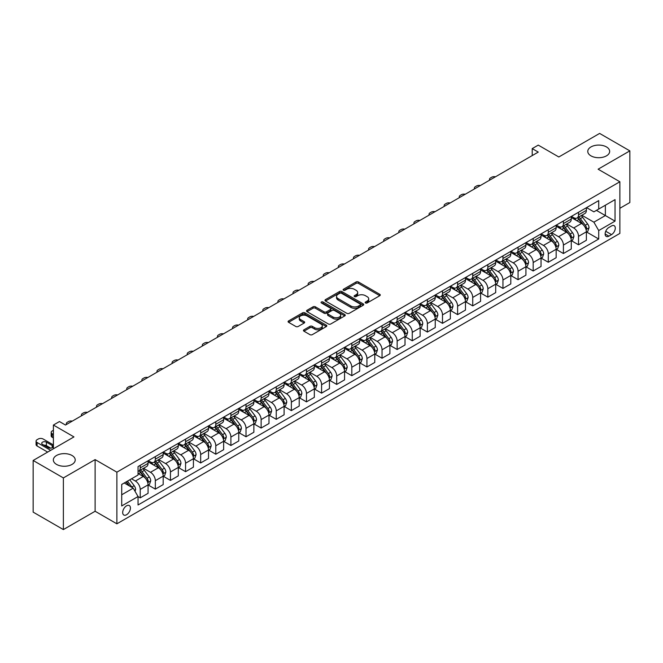 <?xml version="1.0" encoding="UTF-8"?>
<svg xmlns="http://www.w3.org/2000/svg" width="663" height="663" viewBox="0 0 663 663"><rect width="100%" height="100%" fill="white"/><g stroke="black" fill="none" stroke-linecap="round" stroke-linejoin="round"><path stroke-width="0.99" d="M365.512 302.966A1.177 0.68 0 0 0 367.169 302.966L379.783 295.69A1.682 0.97 0 0 0 380.272 295.002A1.682 0.97 0 0 0 379.783 294.314L358.418 281.982A1.682 0.97 0 0 0 356.048 281.982L343.434 289.267A1.177 0.68 0 0 0 343.094 289.748A1.177 0.68 0 0 0 343.434 290.22A1.177 0.68 0 0 0 345.1 290.22L346.732 289.283A5.37 3.1 0 0 1 354.324 289.283L356.106 290.311A5.37 3.1 0 0 1 357.68 292.499A5.37 3.1 0 0 1 356.106 294.695L354.473 295.64A1.177 0.68 0 0 0 354.125 296.112A1.177 0.68 0 0 0 354.473 296.593A1.177 0.68 0 0 0 356.13 296.593L357.763 295.657A5.37 3.1 0 0 1 365.363 295.657L367.145 296.684A5.37 3.1 0 0 1 368.719 298.872A5.37 3.1 0 0 1 367.145 301.068L365.512 302.013A1.177 0.68 0 0 0 365.164 302.485A1.177 0.68 0 0 0 365.512 302.966L365.512 302.013M72.027 455.481A10.948 6.315 0 0 0 60.101 454.105A10.948 6.315 0 0 0 53.338 459.948A10.948 6.315 0 0 0 56.546 464.415A10.948 6.315 0 0 0 68.471 465.782A10.948 6.315 0 0 0 75.226 459.948A10.948 6.315 0 0 0 72.027 455.481M606.454 146.929A10.948 6.315 0 0 0 594.529 145.562A10.948 6.315 0 0 0 587.774 151.396A10.948 6.315 0 0 0 590.973 155.863A10.948 6.315 0 0 0 602.899 157.23A10.948 6.315 0 0 0 609.662 151.396A10.948 6.315 0 0 0 606.454 146.929M126.558 514.745A5.47 3.158 120 0 0 130.13 509.922A5.47 3.158 120 0 0 129.293 505.537A5.47 3.158 120 0 0 126.558 505.811A5.47 3.158 120 0 0 122.978 510.634A5.47 3.158 120 0 0 123.815 515.018A5.47 3.158 120 0 0 126.558 514.745M303.944 329.809A1.682 0.97 0 0 0 303.455 330.497A1.682 0.97 0 0 0 303.944 331.185L309.936 334.641A1.682 0.97 0 0 0 312.314 334.641L326.312 326.561A1.682 0.97 0 0 0 326.809 325.873A1.682 0.97 0 0 0 326.312 325.185L304.955 312.853A1.682 0.97 0 0 0 302.577 312.853L288.571 320.942A1.682 0.97 0 0 0 288.082 321.621A1.682 0.97 0 0 0 288.571 322.309L295.814 326.486A1.682 0.97 0 0 0 298.184 326.486L304.184 323.03A1.682 0.97 0 0 0 304.673 322.342A1.682 0.97 0 0 0 304.184 321.654L300.588 319.583A4.492 2.594 0 0 1 299.278 317.751A4.492 2.594 0 0 1 302.046 315.356A4.492 2.594 0 0 1 306.944 315.919L321.008 324.041A4.492 2.594 0 0 1 322.317 325.873A4.492 2.594 0 0 1 319.549 328.268A4.492 2.594 0 0 1 314.652 327.704L312.314 326.353A1.682 0.97 0 0 0 309.936 326.353L303.944 329.809L303.944 331.185M619.872 208.29L629.85 202.53L629.85 150.874L599.625 133.42L558.818 156.982L538.257 145.114L532.215 148.603L538.257 152.092L65.496 425.041L59.446 421.552L53.405 425.041L53.405 448.776M63.375 477.924L63.375 529.58L95.116 511.256L95.116 459.6L63.375 477.924L33.15 460.47L73.958 436.909L53.405 425.041M95.116 459.6L116.879 472.164L619.872 181.761L619.872 233.417L116.879 523.82L116.879 472.164M629.85 150.874L598.109 169.198L619.872 181.761M346.848 313.334A1.682 0.97 0 0 0 349.219 313.334L363.225 305.245A1.682 0.97 0 0 0 363.714 304.566A1.682 0.97 0 0 0 363.225 303.878L341.859 291.546A1.682 0.97 0 0 0 339.489 291.546L325.483 299.626A1.682 0.97 0 0 0 324.994 300.314A1.682 0.97 0 0 0 325.483 301.002L346.848 313.334M321.862 303.223A1.177 0.68 0 0 1 323.055 303.389L344.752 315.911L330.762 323.983A1.682 0.97 0 0 1 328.392 323.983L307.027 311.651L307.027 310.284A1.682 0.97 0 0 0 306.538 310.972A1.682 0.97 0 0 0 307.027 311.651M307.027 310.284L313.019 306.82A1.682 0.97 0 0 1 315.397 306.82L324.058 311.825A1.682 0.97 0 0 0 326.436 311.825L330.406 309.53A1.682 0.97 0 0 0 330.903 308.842A1.682 0.97 0 0 0 330.406 308.162L321.389 302.95A1.177 0.68 0 0 1 321.049 302.469A1.177 0.68 0 0 1 321.77 301.847A1.177 0.68 0 0 1 323.055 301.988L344.768 314.535A1.682 0.97 0 0 1 345.266 315.215A1.682 0.97 0 0 1 344.768 315.903L344.768 314.535M63.375 529.58L33.15 512.126L33.15 460.47M611.535 225.95L608.874 227.484A5.304 3.058 120 0 0 605.41 232.158A5.304 3.058 120 0 0 606.222 236.409A5.304 3.058 120 0 0 608.874 236.144L611.535 234.611A5.304 3.058 120 0 0 614.999 229.937A5.304 3.058 120 0 0 614.178 225.685A5.304 3.058 120 0 0 611.535 225.95M586.564 207.627L593.882 211.853L598.714 209.06L598.714 200.607L138.045 466.578L138.045 475.023L121.719 484.446L121.719 505.952L138.045 496.529L138.045 504.974L598.714 239.003L598.714 230.558L593.882 222.18L581.857 215.243M598.714 209.06L615.04 199.629L615.04 221.135L598.714 230.558M95.116 511.256L116.879 523.82M532.215 148.603L532.215 155.581M596.418 210.386L605.369 215.55L605.369 205.215L615.04 199.629M593.882 222.18L605.369 215.55L615.04 221.135M121.719 494.78L133.205 488.15L124.254 482.979M138.045 496.595L140.216 497.855L140.216 489.402A6.837 3.945 -120 0 0 135.385 481.031L131.514 478.794M140.216 497.855L148.073 493.313L148.073 484.868A6.837 3.945 -120 0 0 143.241 476.49L138.045 473.49M148.255 485.043L155.333 489.128L155.333 480.683A6.837 3.945 -120 0 0 150.493 472.305L143.548 468.293M155.333 489.128L163.189 484.587L163.189 476.142A6.837 3.945 -120 0 0 158.358 467.763L148.073 461.829M163.371 476.316L170.449 480.402L170.449 471.957A6.837 3.945 -120 0 0 165.609 463.578L158.664 459.567M170.449 480.402L178.306 475.86L178.306 467.415A6.837 3.945 -120 0 0 173.466 459.036L163.189 453.102M178.488 467.589L185.557 471.675L185.557 463.23A6.837 3.945 -120 0 0 180.726 454.851L173.781 450.84M185.557 471.675L193.422 467.133L193.422 458.688A6.837 3.945 -120 0 0 188.582 450.31L178.306 444.376M193.596 458.862L200.674 462.948L200.674 454.503A6.837 3.945 -120 0 0 195.834 446.124L188.889 442.113M200.674 462.948L208.53 458.415L208.53 449.962A6.837 3.945 -120 0 0 203.698 441.591L193.422 435.657M208.712 450.136L215.79 454.221L215.79 445.776A6.837 3.945 -120 0 0 210.95 437.398L204.005 433.387M215.79 454.221L223.646 449.688L223.646 441.235A6.837 3.945 -120 0 0 218.807 432.864L208.53 426.931M223.829 441.409L230.898 445.495L230.898 437.05A6.837 3.945 -120 0 0 226.066 428.671L219.121 424.66M230.898 445.495L238.763 440.961L238.763 432.508A6.837 3.945 -120 0 0 233.923 424.138L223.646 418.204M238.945 432.69L246.014 436.768L246.014 428.323A6.837 3.945 -120 0 0 241.183 419.944L234.238 415.941M246.014 436.768L253.871 432.235L253.871 423.79A6.837 3.945 -120 0 0 249.039 415.411L238.763 409.477M254.053 423.964L261.131 428.041L261.131 419.596A6.837 3.945 -120 0 0 256.291 411.217L249.346 407.215M261.131 428.041L268.987 423.508L268.987 415.063A6.837 3.945 -120 0 0 264.156 406.684L253.871 400.75M269.17 415.237L276.247 419.323L276.247 410.869A6.837 3.945 -120 0 0 271.407 402.491L264.462 398.488M276.247 419.323L284.104 414.781L284.104 406.336A6.837 3.945 -120 0 0 279.264 397.957L268.987 392.024M284.286 406.51L291.355 410.596L291.355 402.143A6.837 3.945 -120 0 0 286.524 393.772L279.579 389.761M291.355 410.596L299.22 406.054L299.22 397.609A6.837 3.945 -120 0 0 294.38 389.231L284.104 383.297M299.394 397.783L306.472 401.869L306.472 393.416A6.837 3.945 -120 0 0 301.632 385.046L294.687 381.034M306.472 401.869L314.328 397.328L314.328 388.883A6.837 3.945 -120 0 0 309.497 380.504L299.22 374.57M314.511 389.057L321.588 393.142L321.588 384.697A6.837 3.945 -120 0 0 316.748 376.319L309.803 372.308M321.588 393.142L329.445 388.601L329.445 380.156A6.837 3.945 -120 0 0 324.605 371.777L314.328 365.843M329.627 380.33L336.696 384.416L336.696 375.971A6.837 3.945 -120 0 0 331.865 367.592L324.92 363.581M336.696 384.416L344.561 379.874L344.561 371.429A6.837 3.945 -120 0 0 339.721 363.051L329.445 357.117M344.743 371.603L351.813 375.689L351.813 367.244A6.837 3.945 -120 0 0 346.973 358.865L340.036 354.854M351.813 375.689L359.669 371.147L359.669 362.702A6.837 3.945 -120 0 0 354.838 354.324L344.561 348.39M359.852 362.876L366.929 366.962L366.929 358.517A6.837 3.945 -120 0 0 362.089 350.139L355.144 346.127M366.929 366.962L374.786 362.429L374.786 353.976A6.837 3.945 -120 0 0 369.954 345.605L359.669 339.671M374.968 354.15L382.037 358.235L382.037 349.791A6.837 3.945 -120 0 0 377.206 341.412L370.261 337.401M382.037 358.235L389.902 353.702L389.902 345.249A6.837 3.945 -120 0 0 385.062 336.879L374.786 330.945M390.084 345.423L397.154 349.509L397.154 341.064A6.837 3.945 -120 0 0 392.322 332.685L385.377 328.674M397.154 349.509L405.018 344.975L405.018 336.522A6.837 3.945 -120 0 0 400.179 328.152L389.902 322.218M405.192 336.705L412.27 340.782L412.27 332.337A6.837 3.945 -120 0 0 407.43 323.958L400.485 319.956M412.27 340.782L420.127 336.249L420.127 327.804A6.837 3.945 -120 0 0 415.295 319.425L405.018 313.491M420.309 327.978L427.386 332.055L427.386 323.61A6.837 3.945 -120 0 0 422.546 315.232L415.602 311.229M427.386 332.055L435.243 327.522L435.243 319.077A6.837 3.945 -120 0 0 430.403 310.698L420.127 304.765M435.425 319.251L442.494 323.337L442.494 314.884A6.837 3.945 -120 0 0 437.663 306.505L430.718 302.502M442.494 323.337L450.359 318.795L450.359 310.35A6.837 3.945 -120 0 0 445.519 301.972L435.243 296.038M450.542 310.524L457.611 314.61L457.611 306.157A6.837 3.945 -120 0 0 452.771 297.786L445.834 293.775M457.611 314.61L465.467 310.069L465.467 301.624A6.837 3.945 -120 0 0 460.636 293.245L450.359 287.311M465.65 301.798L472.727 305.883L472.727 297.43A6.837 3.945 -120 0 0 467.887 289.06L460.942 285.049M472.727 305.883L480.584 301.342L480.584 292.897A6.837 3.945 -120 0 0 475.744 284.518L465.467 278.584M480.766 293.071L487.835 297.157L487.835 288.712A6.837 3.945 -120 0 0 483.004 280.333L476.059 276.322M487.835 297.157L495.7 292.615L495.7 284.17A6.837 3.945 -120 0 0 490.86 275.791L480.584 269.858M495.883 284.344L502.952 288.43L502.952 279.985A6.837 3.945 -120 0 0 498.12 271.606L491.175 267.595M502.952 288.43L510.808 283.888L510.808 275.443A6.837 3.945 -120 0 0 505.977 267.065L495.7 261.131M510.991 275.617L518.068 279.703L518.068 271.258A6.837 3.945 -120 0 0 513.228 262.88L506.283 258.868M518.068 279.703L525.925 275.162L525.925 266.717A6.837 3.945 -120 0 0 521.093 258.338L510.808 252.404M526.107 266.891L533.185 270.976L533.185 262.531A6.837 3.945 -120 0 0 528.345 254.153L521.4 250.142M533.185 270.976L541.041 266.443L541.041 257.99A6.837 3.945 -120 0 0 536.201 249.619L525.925 243.686M541.223 258.164L548.293 262.25L548.293 253.805A6.837 3.945 -120 0 0 543.461 245.426L536.516 241.415M548.293 262.25L556.158 257.716L556.158 249.263A6.837 3.945 -120 0 0 551.318 240.893L541.041 234.959M556.332 249.437L563.409 253.523L563.409 245.078A6.837 3.945 -120 0 0 558.569 236.699L551.624 232.688M563.409 253.523L571.266 248.99L571.266 240.545A6.837 3.945 -120 0 0 566.434 232.166L556.158 226.232M571.448 240.719L578.526 244.796L578.526 236.351A6.837 3.945 -120 0 0 573.686 227.973L566.741 223.97M578.526 244.796L586.382 240.263L586.382 231.818A6.837 3.945 -120 0 0 581.542 223.439L571.266 217.505M571.448 216.353L573.686 217.646A6.837 3.945 -120 0 0 577.108 217.986A6.837 3.945 -120 0 0 578.526 214.853L578.526 212.268M556.332 225.08L558.569 226.373A6.837 3.945 -120 0 0 561.992 226.705A6.837 3.945 -120 0 0 563.409 223.58L563.409 220.994M541.223 233.807L543.461 235.092A6.837 3.945 -120 0 0 546.876 235.431A6.837 3.945 -120 0 0 548.293 232.307L548.293 229.721M526.107 242.534L528.345 243.818A6.837 3.945 -120 0 0 531.767 244.158A6.837 3.945 -120 0 0 533.185 241.025L533.185 238.448M510.991 251.252L513.228 252.545A6.837 3.945 -120 0 0 516.651 252.885A6.837 3.945 -120 0 0 518.068 249.752L518.068 247.175M495.883 259.979L498.12 261.272A6.837 3.945 -120 0 0 501.535 261.612A6.837 3.945 -120 0 0 502.952 258.479L502.952 255.901M480.766 268.706L483.004 269.998A6.837 3.945 -120 0 0 486.427 270.338A6.837 3.945 -120 0 0 487.835 267.206L487.835 264.62M465.65 277.432L467.887 278.725A6.837 3.945 -120 0 0 471.31 279.065A6.837 3.945 -120 0 0 472.727 275.932L472.727 273.347M450.542 286.159L452.771 287.452A6.837 3.945 -120 0 0 456.194 287.792A6.837 3.945 -120 0 0 457.611 284.659L457.611 282.073M435.425 294.886L437.663 296.179A6.837 3.945 -120 0 0 441.077 296.518A6.837 3.945 -120 0 0 442.494 293.386L442.494 290.8M420.309 303.613L422.546 304.905A6.837 3.945 -120 0 0 425.969 305.245A6.837 3.945 -120 0 0 427.386 302.113L427.386 299.527M405.192 312.339L407.43 313.632A6.837 3.945 -120 0 0 410.853 313.972A6.837 3.945 -120 0 0 412.27 310.839L412.27 308.254M390.084 321.066L392.322 322.359A6.837 3.945 -120 0 0 395.736 322.69A6.837 3.945 -120 0 0 397.154 319.566L397.154 316.98M374.968 329.793L377.206 331.077A6.837 3.945 -120 0 0 380.628 331.417A6.837 3.945 -120 0 0 382.037 328.293L382.037 325.707M359.852 338.52L362.089 339.804A6.837 3.945 -120 0 0 365.512 340.144A6.837 3.945 -120 0 0 366.929 337.011L366.929 334.434M344.743 347.238L346.973 348.531A6.837 3.945 -120 0 0 350.396 348.871A6.837 3.945 -120 0 0 351.813 345.738L351.813 343.161M329.627 355.965L331.865 357.258A6.837 3.945 -120 0 0 335.279 357.597A6.837 3.945 -120 0 0 336.696 354.465L336.696 351.887M314.511 364.691L316.748 365.984A6.837 3.945 -120 0 0 320.171 366.324A6.837 3.945 -120 0 0 321.588 363.191L321.588 360.606M299.394 373.418L301.632 374.711A6.837 3.945 -120 0 0 305.055 375.051A6.837 3.945 -120 0 0 306.472 371.918L306.472 369.332M284.286 382.145L286.524 383.438A6.837 3.945 -120 0 0 289.938 383.778A6.837 3.945 -120 0 0 291.355 380.645L291.355 378.059M269.17 390.872L271.407 392.164A6.837 3.945 -120 0 0 274.83 392.504A6.837 3.945 -120 0 0 276.247 389.372L276.247 386.786M254.053 399.598L256.291 400.891A6.837 3.945 -120 0 0 259.714 401.231A6.837 3.945 -120 0 0 261.131 398.098L261.131 395.513M238.945 408.325L241.183 409.618A6.837 3.945 -120 0 0 244.597 409.958A6.837 3.945 -120 0 0 246.014 406.825L246.014 404.239M223.829 417.052L226.066 418.345A6.837 3.945 -120 0 0 229.481 418.676A6.837 3.945 -120 0 0 230.898 415.552L230.898 412.966M208.712 425.779L210.95 427.063A6.837 3.945 -120 0 0 214.373 427.403A6.837 3.945 -120 0 0 215.79 424.279L215.79 421.693M193.596 434.505L195.834 435.79A6.837 3.945 -120 0 0 199.256 436.13A6.837 3.945 -120 0 0 200.674 432.997L200.674 430.42M178.488 443.224L180.726 444.517A6.837 3.945 -120 0 0 184.14 444.856A6.837 3.945 -120 0 0 185.557 441.724L185.557 439.146M163.371 451.951L165.609 453.243A6.837 3.945 -120 0 0 169.032 453.583A6.837 3.945 -120 0 0 170.449 450.45L170.449 447.873M148.255 460.677L150.493 461.97A6.837 3.945 -120 0 0 153.915 462.31A6.837 3.945 -120 0 0 155.333 459.177L155.333 456.592M586.564 231.992L598.714 239.003M577.108 217.986L584.965 213.445A6.837 3.945 -120 0 0 586.382 210.312L586.382 207.734M561.992 226.705L569.849 222.171A6.837 3.945 -120 0 0 571.266 219.039L571.266 216.453M546.876 235.431L554.74 230.898A6.837 3.945 -120 0 0 556.158 227.765L556.158 225.18M531.767 244.158L539.624 239.625A6.837 3.945 -120 0 0 541.041 236.492L541.041 233.906M516.651 252.885L524.508 248.352A6.837 3.945 -120 0 0 525.925 245.219L525.925 242.633M501.535 261.612L509.399 257.078A6.837 3.945 -120 0 0 510.808 253.946L510.808 251.36M486.427 270.338L494.283 265.797A6.837 3.945 -120 0 0 495.7 262.672L495.7 260.087M471.31 279.065L479.167 274.523A6.837 3.945 -120 0 0 480.584 271.399L480.584 268.813M456.194 287.792L464.05 283.25A6.837 3.945 -120 0 0 465.467 280.118L465.467 277.54M441.077 296.518L448.942 291.977A6.837 3.945 -120 0 0 450.359 288.844L450.359 286.267M425.969 305.245L433.826 300.704A6.837 3.945 -120 0 0 435.243 297.571L435.243 294.994M410.853 313.972L418.709 309.43A6.837 3.945 -120 0 0 420.127 306.298L420.127 303.72M395.736 322.69L403.601 318.157A6.837 3.945 -120 0 0 405.018 315.024L405.018 312.439M380.628 331.417L388.485 326.884A6.837 3.945 -120 0 0 389.902 323.751L389.902 321.165M365.512 340.144L373.368 335.611A6.837 3.945 -120 0 0 374.786 332.478L374.786 329.892M350.396 348.871L358.252 344.337A6.837 3.945 -120 0 0 359.669 341.205L359.669 338.619M335.279 357.597L343.144 353.064A6.837 3.945 -120 0 0 344.561 349.931L344.561 347.346M320.171 366.324L328.028 361.783A6.837 3.945 -120 0 0 329.445 358.658L329.445 356.072M305.055 375.051L312.911 370.509A6.837 3.945 -120 0 0 314.328 367.385L314.328 364.799M289.938 383.778L297.803 379.236A6.837 3.945 -120 0 0 299.22 376.103L299.22 373.526M274.83 392.504L282.687 387.963A6.837 3.945 -120 0 0 284.104 384.83L284.104 382.253M259.714 401.231L267.57 396.689A6.837 3.945 -120 0 0 268.987 393.557L268.987 390.979M244.597 409.958L252.462 405.416A6.837 3.945 -120 0 0 253.871 402.284L253.871 399.698M229.481 418.676L237.346 414.143A6.837 3.945 -120 0 0 238.763 411.01L238.763 408.425M214.373 427.403L222.229 422.87A6.837 3.945 -120 0 0 223.646 419.737L223.646 417.151M199.256 436.13L207.113 431.596A6.837 3.945 -120 0 0 208.53 428.464L208.53 425.878M184.14 444.856L192.005 440.323A6.837 3.945 -120 0 0 193.422 437.19L193.422 434.605M169.032 453.583L176.888 449.05A6.837 3.945 -120 0 0 178.306 445.917L178.306 443.332M153.915 462.31L161.772 457.768A6.837 3.945 -120 0 0 163.189 454.644L163.189 452.058M138.045 471.31A6.837 3.945 -120 0 0 138.799 471.037L146.664 466.495A6.837 3.945 -120 0 0 148.073 463.371L148.073 460.785M138.799 471.037A6.837 3.945 -120 0 0 140.216 467.904L140.216 465.318M133.205 488.15L138.045 496.529M365.976 303.132L367.145 302.461A5.37 3.1 0 0 0 368.719 300.273L368.719 298.872M357.68 292.499L357.68 293.9A5.37 3.1 0 0 1 356.106 296.088L354.945 296.759M379.783 294.314L379.783 295.69L358.418 283.383A1.682 0.97 0 0 0 356.048 283.383L343.906 290.386M363.2 305.262L341.859 292.938A1.682 0.97 0 0 0 339.489 292.938L325.508 301.01L325.483 299.626M360.258 305.038A1.177 0.68 0 0 0 360.606 304.566A1.177 0.68 0 0 0 360.258 304.085L341.503 293.253A1.177 0.68 0 0 0 339.846 293.253L338.122 294.248A5.37 3.1 0 0 0 336.547 296.444A5.37 3.1 0 0 0 338.122 298.632L350.942 306.033A5.37 3.1 0 0 0 358.534 306.033L360.258 305.038L360.258 306.439A1.177 0.68 0 0 0 360.606 305.958L360.606 304.566M336.547 296.444L336.547 297.836A5.37 3.1 0 0 0 338.122 300.032L338.122 298.632M360.258 306.439L358.534 307.433A5.37 3.1 0 0 1 350.942 307.433L338.122 300.032M307.052 311.668L313.019 308.22L313.019 306.82M330.903 308.842L330.903 310.243A1.682 0.97 0 0 1 330.406 310.922L326.436 313.218A1.682 0.97 0 0 1 324.058 313.218L315.397 308.22A1.682 0.97 0 0 0 313.019 308.22M333.05 317.013A4.492 2.594 0 0 0 337.939 317.577A4.492 2.594 0 0 0 340.716 315.182A4.492 2.594 0 0 0 339.398 313.35L334.442 310.491A1.682 0.97 0 0 0 332.072 310.491L328.094 312.787A1.682 0.97 0 0 0 327.605 313.466A1.682 0.97 0 0 0 328.094 314.154L333.05 317.013L333.05 318.414A4.492 2.594 0 0 0 337.939 318.969A4.492 2.594 0 0 0 340.716 316.582L340.716 315.182M327.605 313.466L327.605 314.867A1.682 0.97 0 0 0 328.094 315.555L328.094 314.154M333.05 318.414L328.094 315.555M322.317 325.873L322.317 327.265A4.492 2.594 0 0 1 319.549 329.66A4.492 2.594 0 0 1 314.652 329.105L312.314 327.746A1.682 0.97 0 0 0 309.936 327.746L303.969 331.193M299.278 317.751L299.278 319.152A4.492 2.594 0 0 0 300.588 320.983L300.588 319.583M304.16 323.038L300.588 320.983M326.295 326.569L304.955 314.245A1.682 0.97 0 0 0 302.577 314.245L288.596 322.317M586.382 232.091L587.832 231.254L589.042 227.765A4.533 2.619 -120 0 0 587.592 223.903L582.653 217.315A13.078 7.55 -120 0 0 581.227 215.599M576.313 220.414A13.078 7.55 -120 0 0 573.636 217.613M585.968 229.315L586.598 227.956A4.533 2.619 -120 0 0 585.296 225.229L580.357 218.641A13.078 7.55 -120 0 0 578.932 216.925M577.713 217.63A10.857 6.265 60 0 1 579.495 219.66L583.68 225.238M577.481 217.771A13.078 7.55 60 0 1 578.907 219.478L582.189 223.862M495.46 176.806A3.423 1.972 -0 0 0 491.706 177.228L490.496 177.924A3.423 1.972 -0 0 0 489.501 179.317A3.423 1.972 -0 0 0 489.766 180.087M571.266 240.818L572.716 239.981L573.926 236.492A4.533 2.619 -120 0 0 572.484 232.63L567.545 226.042A13.078 7.55 -120 0 0 566.111 224.326M561.205 229.141A13.078 7.55 -120 0 0 558.519 226.34M570.851 238.042L571.481 236.683A4.533 2.619 -120 0 0 570.188 233.956L565.241 227.368A13.078 7.55 -120 0 0 563.815 225.652M562.597 226.356A10.857 6.265 60 0 1 564.379 228.387L568.564 233.964M562.365 226.489A13.078 7.55 60 0 1 563.79 228.205L567.08 232.589M480.344 185.532A3.423 1.972 -0 0 0 476.598 185.955L475.388 186.651A3.423 1.972 -0 0 0 474.385 188.043A3.423 1.972 -0 0 0 474.658 188.814M556.158 249.545L557.608 248.708L558.818 245.219A4.533 2.619 -120 0 0 557.368 241.357L552.428 234.76A13.078 7.55 -120 0 0 551.003 233.053M546.088 237.868A13.078 7.55 -120 0 0 543.411 235.067M555.743 246.769L556.365 245.409A4.533 2.619 -120 0 0 555.072 242.683L550.133 236.094A13.078 7.55 -120 0 0 548.699 234.379M547.489 235.083A10.857 6.265 60 0 1 549.271 237.114L553.448 242.691M547.248 235.216A13.078 7.55 60 0 1 548.682 236.931L551.964 241.315M465.235 194.259A3.423 1.972 -0 0 0 461.481 194.673L460.271 195.378A3.423 1.972 -0 0 0 459.268 196.77A3.423 1.972 -0 0 0 459.542 197.541M541.041 258.272L542.491 257.435L543.701 253.946A4.533 2.619 -120 0 0 542.251 250.084L537.312 243.487A13.078 7.55 -120 0 0 535.886 241.78M530.972 246.595A13.078 7.55 -120 0 0 528.295 243.793M540.627 255.495L541.257 254.136A4.533 2.619 -120 0 0 539.955 251.41L535.016 244.813A13.078 7.55 -120 0 0 533.591 243.106M532.372 243.81A10.857 6.265 60 0 1 534.154 245.832L538.331 251.418M532.14 243.943A13.078 7.55 60 0 1 533.566 245.65L536.848 250.042M450.119 202.977A3.423 1.972 -0 0 0 446.365 203.4L445.155 204.105A3.423 1.972 -0 0 0 444.152 205.497A3.423 1.972 -0 0 0 444.425 206.268M525.925 266.998L527.375 266.161L528.585 262.672A4.533 2.619 -120 0 0 527.143 258.81L522.195 252.213A13.078 7.55 -120 0 0 520.77 250.506M515.855 255.321A13.078 7.55 -120 0 0 513.179 252.52M525.51 264.222L526.14 262.863A4.533 2.619 -120 0 0 524.839 260.136L519.9 253.539A13.078 7.55 -120 0 0 518.474 251.832M517.256 252.537A10.857 6.265 60 0 1 519.038 254.559L523.223 260.145M517.024 252.669A13.078 7.55 60 0 1 518.449 254.377L521.74 258.761M435.003 211.704A3.423 1.972 -0 0 0 431.248 212.127L430.047 212.823A3.423 1.972 -0 0 0 429.044 214.224A3.423 1.972 -0 0 0 429.309 214.994M510.808 275.725L512.267 274.888L513.469 271.399A4.533 2.619 -120 0 0 512.027 267.537L507.087 260.94A13.078 7.55 -120 0 0 505.662 259.233M500.747 264.048A13.078 7.55 -120 0 0 498.07 261.247M510.402 272.949L511.024 271.59A4.533 2.619 -120 0 0 509.731 268.863L504.792 262.266A13.078 7.55 -120 0 0 503.358 260.559M502.14 261.263A10.857 6.265 60 0 1 503.93 263.286L508.107 268.871M501.908 261.396A13.078 7.55 60 0 1 503.333 263.103L506.623 267.487M419.894 220.431A3.423 1.972 -0 0 0 416.14 220.854L414.93 221.55A3.423 1.972 -0 0 0 413.927 222.95A3.423 1.972 -0 0 0 414.201 223.721M495.7 284.452L497.151 283.615L498.361 280.118A4.533 2.619 -120 0 0 496.91 276.264L491.971 269.667A13.078 7.55 -120 0 0 490.545 267.96M485.631 272.775A13.078 7.55 -120 0 0 482.954 269.974M495.286 281.676L495.907 280.316A4.533 2.619 -120 0 0 494.615 277.59L489.675 270.993A13.078 7.55 -120 0 0 488.25 269.286M487.032 269.99A10.857 6.265 60 0 1 488.813 272.012L492.99 277.598M486.799 270.123A13.078 7.55 60 0 1 488.225 271.83L491.507 276.214M404.778 229.158A3.423 1.972 -0 0 0 401.024 229.58L399.814 230.276A3.423 1.972 -0 0 0 398.811 231.677A3.423 1.972 -0 0 0 399.085 232.448M480.584 293.179L482.034 292.342L483.244 288.844A4.533 2.619 -120 0 0 481.794 284.991L476.854 278.394A13.078 7.55 -120 0 0 475.429 276.686M470.515 281.502A13.078 7.55 -120 0 0 467.838 278.7M480.169 290.402L480.799 289.043A4.533 2.619 -120 0 0 479.498 286.317L474.559 279.72A13.078 7.55 -120 0 0 473.133 278.012M471.915 278.717A10.857 6.265 60 0 1 473.697 280.739L477.882 286.325M471.683 278.85A13.078 7.55 60 0 1 473.109 280.557L476.39 284.941M389.662 237.884A3.423 1.972 -0 0 0 385.907 238.307L384.697 239.003A3.423 1.972 -0 0 0 383.703 240.404A3.423 1.972 -0 0 0 383.968 241.175M465.467 301.905L466.918 301.06L468.128 297.571A4.533 2.619 -120 0 0 466.686 293.717L461.746 287.12A13.078 7.55 -120 0 0 460.313 285.413M455.406 290.228A13.078 7.55 -120 0 0 452.721 287.419M465.061 299.129L465.683 297.77A4.533 2.619 -120 0 0 464.39 295.043L459.442 288.446A13.078 7.55 -120 0 0 458.017 286.739M456.799 287.435A10.857 6.265 60 0 1 458.581 289.466L462.766 295.043M456.567 287.576A13.078 7.55 60 0 1 457.992 289.283L461.282 293.668M374.545 246.611A3.423 1.972 -0 0 0 370.799 247.034L369.589 247.73A3.423 1.972 -0 0 0 368.587 249.131A3.423 1.972 -0 0 0 368.86 249.901M450.359 310.624L451.81 309.787L453.02 306.298A4.533 2.619 -120 0 0 451.569 302.444L446.63 295.847A13.078 7.55 -120 0 0 445.205 294.14M440.29 298.955A13.078 7.55 -120 0 0 437.613 296.146M449.945 307.856L450.567 306.497A4.533 2.619 -120 0 0 449.274 303.77L444.334 297.173A13.078 7.55 -120 0 0 442.909 295.466M441.691 296.162A10.857 6.265 60 0 1 443.472 298.193L447.649 303.77M441.45 296.303A13.078 7.55 60 0 1 442.884 298.01L446.166 302.394M359.437 255.338A3.423 1.972 -0 0 0 355.683 255.761L354.473 256.457A3.423 1.972 -0 0 0 353.47 257.849A3.423 1.972 -0 0 0 353.744 258.62M435.243 319.351L436.693 318.513L437.903 315.024A4.533 2.619 -120 0 0 436.453 311.171L431.514 304.574A13.078 7.55 -120 0 0 430.088 302.858M425.174 307.673A13.078 7.55 -120 0 0 422.497 304.872M434.829 316.574L435.458 315.215A4.533 2.619 -120 0 0 434.157 312.497L429.218 305.9A13.078 7.55 -120 0 0 427.792 304.193M426.574 304.889A10.857 6.265 60 0 1 428.356 306.919L432.533 312.497M426.342 305.03A13.078 7.55 60 0 1 427.768 306.737L431.049 311.121M344.321 264.065A3.423 1.972 -0 0 0 340.567 264.487L339.357 265.183A3.423 1.972 -0 0 0 338.354 266.576A3.423 1.972 -0 0 0 338.627 267.346M420.127 328.077L421.577 327.24L422.787 323.751A4.533 2.619 -120 0 0 421.345 319.889L416.405 313.301A13.078 7.55 -120 0 0 414.972 311.585M410.057 316.4A13.078 7.55 -120 0 0 407.38 313.599M419.712 325.301L420.342 323.942A4.533 2.619 -120 0 0 419.041 321.215L414.102 314.627A13.078 7.55 -120 0 0 412.676 312.911M411.458 313.616A10.857 6.265 60 0 1 413.24 315.646L417.425 321.224M411.226 313.756A13.078 7.55 60 0 1 412.651 315.464L415.941 319.848M329.204 272.791A3.423 1.972 -0 0 0 325.458 273.214L324.248 273.91A3.423 1.972 -0 0 0 323.246 275.302A3.423 1.972 -0 0 0 323.511 276.073M405.018 336.804L406.469 335.967L407.67 332.478A4.533 2.619 -120 0 0 406.228 328.616L401.289 322.027A13.078 7.55 -120 0 0 399.864 320.312M394.949 325.127A13.078 7.55 -120 0 0 392.272 322.326M404.604 334.028L405.226 332.669A4.533 2.619 -120 0 0 403.933 329.942L398.993 323.353A13.078 7.55 -120 0 0 397.56 321.638M396.35 322.342A10.857 6.265 60 0 1 398.131 324.373L402.308 329.95M396.109 322.475A13.078 7.55 60 0 1 397.543 324.19L400.825 328.575M314.096 281.518A3.423 1.972 -0 0 0 310.342 281.941L309.132 282.637A3.423 1.972 -0 0 0 308.129 284.029A3.423 1.972 -0 0 0 308.403 284.8M389.902 345.531L391.352 344.694L392.562 341.205A4.533 2.619 -120 0 0 391.112 337.343L386.173 330.746A13.078 7.55 -120 0 0 384.747 329.039M379.833 333.854A13.078 7.55 -120 0 0 377.156 331.052M389.488 342.754L390.117 341.395A4.533 2.619 -120 0 0 388.816 338.669L383.877 332.08A13.078 7.55 -120 0 0 382.452 330.365M381.233 331.069A10.857 6.265 60 0 1 383.015 333.099L387.192 338.677M381.001 331.202A13.078 7.55 60 0 1 382.427 332.917L385.709 337.301M298.98 290.245A3.423 1.972 -0 0 0 295.226 290.659L294.016 291.364A3.423 1.972 -0 0 0 293.013 292.756A3.423 1.972 -0 0 0 293.286 293.527M374.786 354.257L376.236 353.42L377.446 349.931A4.533 2.619 -120 0 0 376.004 346.069L371.056 339.473A13.078 7.55 -120 0 0 369.631 337.765M364.716 342.58A13.078 7.55 -120 0 0 362.039 339.779M374.371 351.481L375.001 350.122A4.533 2.619 -120 0 0 373.7 347.395L368.761 340.799A13.078 7.55 -120 0 0 367.335 339.091M366.117 339.796A10.857 6.265 60 0 1 367.899 341.818L372.084 347.404M365.885 339.928A13.078 7.55 60 0 1 367.31 341.636L370.592 346.028M283.863 298.963A3.423 1.972 -0 0 0 280.109 299.386L278.899 300.09A3.423 1.972 -0 0 0 277.905 301.483A3.423 1.972 -0 0 0 278.17 302.253M359.669 362.984L361.12 362.147L362.329 358.658A4.533 2.619 -120 0 0 360.887 354.796L355.948 348.199A13.078 7.55 -120 0 0 354.514 346.492M349.608 351.307A13.078 7.55 -120 0 0 346.923 348.506M359.263 360.208L359.885 358.849A4.533 2.619 -120 0 0 358.592 356.122L353.644 349.525A13.078 7.55 -120 0 0 352.219 347.818M351 348.523A10.857 6.265 60 0 1 352.782 350.545L356.967 356.13M350.768 348.655A13.078 7.55 60 0 1 352.194 350.362L355.484 354.746M268.747 307.69A3.423 1.972 -0 0 0 265.001 308.113L263.791 308.809A3.423 1.972 -0 0 0 262.788 310.209A3.423 1.972 -0 0 0 263.062 310.98M344.561 371.711L346.011 370.874L347.221 367.385A4.533 2.619 -120 0 0 345.771 363.523L340.832 356.926A13.078 7.55 -120 0 0 339.406 355.219M334.492 360.034A13.078 7.55 -120 0 0 331.815 357.233M344.147 368.935L344.768 367.575A4.533 2.619 -120 0 0 343.475 364.849L338.536 358.252A13.078 7.55 -120 0 0 337.111 356.545M335.892 357.249A10.857 6.265 60 0 1 337.674 359.271L341.851 364.857M335.652 357.382A13.078 7.55 60 0 1 337.086 359.089L340.368 363.473M253.639 316.417A3.423 1.972 -0 0 0 249.885 316.839L248.675 317.536A3.423 1.972 -0 0 0 247.672 318.936A3.423 1.972 -0 0 0 247.945 319.707M329.445 380.438L330.895 379.601L332.105 376.103A4.533 2.619 -120 0 0 330.655 372.25L325.715 365.653A13.078 7.55 -120 0 0 324.29 363.946M319.375 368.761A13.078 7.55 -120 0 0 316.699 365.959M329.03 377.661L329.66 376.302A4.533 2.619 -120 0 0 328.359 373.576L323.42 366.979A13.078 7.55 -120 0 0 321.994 365.272M320.776 365.976A10.857 6.265 60 0 1 322.558 367.998L326.743 373.584M320.544 366.109A13.078 7.55 60 0 1 321.969 367.816L325.251 372.2M238.523 325.143A3.423 1.972 -0 0 0 234.768 325.566L233.558 326.262A3.423 1.972 -0 0 0 232.564 327.663A3.423 1.972 -0 0 0 232.829 328.434M314.328 389.164L315.779 388.327L316.989 384.83A4.533 2.619 -120 0 0 315.547 380.976L310.607 374.38A13.078 7.55 -120 0 0 309.173 372.672M304.259 377.487A13.078 7.55 -120 0 0 301.582 374.686M313.914 386.388L314.544 385.029A4.533 2.619 -120 0 0 313.243 382.302L308.303 375.706A13.078 7.55 -120 0 0 306.878 373.998M305.66 374.703A10.857 6.265 60 0 1 307.441 376.725L311.627 382.311M305.428 374.835A13.078 7.55 60 0 1 306.853 376.543L310.143 380.927M223.406 333.87A3.423 1.972 -0 0 0 219.66 334.293L218.45 334.989A3.423 1.972 -0 0 0 217.447 336.39A3.423 1.972 -0 0 0 217.713 337.16M299.22 397.891L300.671 397.046L301.872 393.557A4.533 2.619 -120 0 0 300.43 389.703L295.491 383.106A13.078 7.55 -120 0 0 294.065 381.399M289.151 386.214A13.078 7.55 -120 0 0 286.474 383.405M298.806 395.115L299.427 393.756A4.533 2.619 -120 0 0 298.135 391.029L293.195 384.432A13.078 7.55 -120 0 0 291.761 382.725M290.551 383.421A10.857 6.265 60 0 1 292.333 385.452L296.51 391.029M290.311 383.562A13.078 7.55 60 0 1 291.745 385.269L295.027 389.653M208.298 342.597A3.423 1.972 -0 0 0 204.544 343.02L203.334 343.716A3.423 1.972 -0 0 0 202.331 345.116A3.423 1.972 -0 0 0 202.605 345.887M284.104 406.61L285.554 405.773L286.764 402.284A4.533 2.619 -120 0 0 285.314 398.43L280.374 391.833A13.078 7.55 -120 0 0 278.949 390.126M274.034 394.941A13.078 7.55 -120 0 0 271.358 392.131M283.689 403.842L284.319 402.474A4.533 2.619 -120 0 0 283.018 399.756L278.079 393.159A13.078 7.55 -120 0 0 276.653 391.452M275.435 392.148A10.857 6.265 60 0 1 277.217 394.178L281.394 399.756M275.203 392.289A13.078 7.55 60 0 1 276.628 393.996L279.91 398.38M193.182 351.324A3.423 1.972 -0 0 0 189.427 351.746L188.217 352.443A3.423 1.972 -0 0 0 187.215 353.835A3.423 1.972 -0 0 0 187.488 354.606M268.987 415.336L270.438 414.499L271.648 411.01A4.533 2.619 -120 0 0 270.206 407.148L265.258 400.56A13.078 7.55 -120 0 0 263.833 398.844M258.918 403.659A13.078 7.55 -120 0 0 256.241 400.858M268.573 412.56L269.203 411.201A4.533 2.619 -120 0 0 267.902 408.483L262.962 401.886A13.078 7.55 -120 0 0 261.537 400.179M260.319 400.875A10.857 6.265 60 0 1 262.1 402.905L266.286 408.483M260.087 401.016A13.078 7.55 60 0 1 261.512 402.723L264.794 407.107M178.065 360.05A3.423 1.972 -0 0 0 174.311 360.473L173.109 361.169A3.423 1.972 -0 0 0 172.107 362.562A3.423 1.972 -0 0 0 172.372 363.332M253.871 424.063L255.33 423.226L256.531 419.737A4.533 2.619 -120 0 0 255.089 415.875L250.15 409.286A13.078 7.55 -120 0 0 248.724 407.571M243.81 412.386A13.078 7.55 -120 0 0 241.125 409.585M253.465 421.287L254.086 419.928A4.533 2.619 -120 0 0 252.794 417.201L247.854 410.612A13.078 7.55 -120 0 0 246.421 408.897M245.202 409.601A10.857 6.265 60 0 1 246.984 411.632L251.169 417.209M244.97 409.734A13.078 7.55 60 0 1 246.396 411.45L249.686 415.834M162.957 368.777A3.423 1.972 -0 0 0 159.203 369.2L157.993 369.896A3.423 1.972 -0 0 0 156.99 371.288A3.423 1.972 -0 0 0 157.264 372.059M238.763 432.79L240.213 431.953L241.423 428.464A4.533 2.619 -120 0 0 239.973 424.602L235.034 418.013A13.078 7.55 -120 0 0 233.608 416.298M228.694 421.113A13.078 7.55 -120 0 0 226.017 418.312M238.349 430.014L238.97 428.654A4.533 2.619 -120 0 0 237.677 425.928L232.738 419.339A13.078 7.55 -120 0 0 231.312 417.624M230.094 418.328A10.857 6.265 60 0 1 231.876 420.359L236.053 425.936M229.862 418.461A13.078 7.55 60 0 1 231.288 420.176L234.569 424.56M147.841 377.504A3.423 1.972 -0 0 0 144.086 377.918L142.876 378.623A3.423 1.972 -0 0 0 141.874 380.015A3.423 1.972 -0 0 0 142.147 380.786M223.646 441.517L225.097 440.68L226.307 437.19A4.533 2.619 -120 0 0 224.856 433.329L219.917 426.732A13.078 7.55 -120 0 0 218.492 425.024M213.577 429.839A13.078 7.55 -120 0 0 210.9 427.038M223.232 438.74L223.862 437.381A4.533 2.619 -120 0 0 222.561 434.655L217.621 428.058A13.078 7.55 -120 0 0 216.196 426.35M214.978 427.055A10.857 6.265 60 0 1 216.76 429.085L220.945 434.663M214.746 427.187A13.078 7.55 60 0 1 216.171 428.903L219.453 433.287M132.724 386.231A3.423 1.972 -0 0 0 128.97 386.645L127.76 387.349A3.423 1.972 -0 0 0 126.766 388.742A3.423 1.972 -0 0 0 127.031 389.512M208.53 450.243L209.98 449.406L211.19 445.917A4.533 2.619 -120 0 0 209.748 442.055L204.809 435.458A13.078 7.55 -120 0 0 203.375 433.751M198.469 438.566A13.078 7.55 -120 0 0 195.784 435.765M208.116 447.467L208.746 446.108A4.533 2.619 -120 0 0 207.453 443.381L202.505 436.784A13.078 7.55 -120 0 0 201.08 435.077M199.861 435.782A10.857 6.265 60 0 1 201.643 437.804L205.828 443.39M199.629 435.914A13.078 7.55 60 0 1 201.055 437.621L204.345 442.014M117.608 394.949A3.423 1.972 -0 0 0 113.862 395.372L112.652 396.076A3.423 1.972 -0 0 0 111.649 397.469A3.423 1.972 -0 0 0 111.923 398.239M193.422 458.97L194.872 458.133L196.082 454.644A4.533 2.619 -120 0 0 194.632 450.782L189.693 444.185A13.078 7.55 -120 0 0 188.267 442.478M183.353 447.293A13.078 7.55 -120 0 0 180.676 444.492M193.008 456.194L193.629 454.835A4.533 2.619 -120 0 0 192.336 452.108L187.397 445.511A13.078 7.55 -120 0 0 185.963 443.804M184.753 444.508A10.857 6.265 60 0 1 186.535 446.53L190.712 452.116M184.513 444.641A13.078 7.55 60 0 1 185.947 446.348L189.228 450.732M102.5 403.676A3.423 1.972 -0 0 0 98.746 404.099L97.536 404.795A3.423 1.972 -0 0 0 96.533 406.195A3.423 1.972 -0 0 0 96.806 406.966M178.306 467.697L179.756 466.86L180.966 463.371A4.533 2.619 -120 0 0 179.516 459.509L174.576 452.912A13.078 7.55 -120 0 0 173.151 451.205M168.236 456.02A13.078 7.55 -120 0 0 165.559 453.219M177.891 464.92L178.521 463.561A4.533 2.619 -120 0 0 177.22 460.835L172.281 454.238A13.078 7.55 -120 0 0 170.855 452.531M169.637 453.235A10.857 6.265 60 0 1 171.419 455.257L175.596 460.843M169.405 453.368A13.078 7.55 60 0 1 170.83 455.075L174.112 459.459M87.383 412.403A3.423 1.972 -0 0 0 83.629 412.825L82.419 413.521A3.423 1.972 -0 0 0 81.416 414.922A3.423 1.972 -0 0 0 81.69 415.693M163.189 476.424L164.639 475.586L165.849 472.089A4.533 2.619 -120 0 0 164.407 468.235L159.46 461.639A13.078 7.55 -120 0 0 158.034 459.931M153.12 464.746A13.078 7.55 -120 0 0 150.443 461.945M162.775 473.647L163.405 472.288A4.533 2.619 -120 0 0 162.103 469.561L157.164 462.965A13.078 7.55 -120 0 0 155.739 461.257M154.52 461.962A10.857 6.265 60 0 1 156.302 463.984L160.487 469.57M154.288 462.094A13.078 7.55 60 0 1 155.714 463.802L159.004 468.186M72.267 421.129A3.423 1.972 -0 0 0 68.513 421.552L67.311 422.248A3.423 1.972 -0 0 0 66.308 423.649A3.423 1.972 -0 0 0 66.573 424.419M148.073 485.15L149.531 484.313L150.733 480.816A4.533 2.619 -120 0 0 149.291 476.962L144.352 470.365A13.078 7.55 -120 0 0 142.926 468.658M53.405 434.464L52.195 433.768L52.195 437.257A3.423 1.972 180 0 1 51.192 435.864L51.192 432.375A3.423 1.972 -0 0 0 52.195 433.768M53.405 437.961L52.195 437.257M147.667 482.374L148.288 481.015A4.533 2.619 -120 0 0 146.995 478.288L142.056 471.691A13.078 7.55 -120 0 0 140.622 469.984M139.404 470.689A10.857 6.265 60 0 1 141.194 472.711L145.371 478.296M139.172 470.821A13.078 7.55 60 0 1 140.597 472.528L143.888 476.912M53.405 430.279L52.195 430.975A3.423 1.972 -0 0 0 51.192 432.375M135.02 491.291L135.625 489.543A4.533 2.619 -120 0 0 134.175 485.689L129.766 479.805M50.678 450.351L37.078 442.494A3.423 1.972 -0 0 1 36.075 441.102A3.423 1.972 -0 0 1 37.078 439.702L38.288 439.005A3.423 1.972 -0 0 1 43.128 439.005L53.405 444.939M47.661 452.091L37.078 445.984A3.423 1.972 180 0 1 36.075 444.591L36.075 441.102M50.769 448.163L46.393 445.635A2.735 1.583 0 0 0 43.94 445.205M132.293 487.62A4.533 2.619 -120 0 0 131.879 487.015L127.47 481.131M126.335 481.786L129.5 486.012M126.02 481.968L128.705 485.548M42.523 444.376L48.324 447.732A2.735 1.583 -0 0 0 51.308 448.072A2.735 1.583 -0 0 0 52.999 446.613A2.735 1.583 -0 0 0 52.195 445.495L46.393 442.146A2.735 1.583 -0 0 0 43.41 441.807A2.735 1.583 -0 0 0 41.719 443.265A2.735 1.583 -0 0 0 42.523 444.376M135.385 481.031L143.241 476.49M150.493 472.305L158.358 467.763M165.609 463.578L173.466 459.036M180.726 454.851L188.582 450.31M195.834 446.124L203.698 441.591M210.95 437.398L218.807 432.864M226.066 428.671L233.923 424.138M241.183 419.944L249.039 415.411M256.291 411.217L264.156 406.684M271.407 402.491L279.264 397.957M286.524 393.772L294.38 389.231M301.632 385.046L309.497 380.504M316.748 376.319L324.605 371.777M331.865 367.592L339.721 363.051M346.973 358.865L354.838 354.324M362.089 350.139L369.954 345.605M377.206 341.412L385.062 336.879M392.322 332.685L400.179 328.152M407.43 323.958L415.295 319.425M422.546 315.232L430.403 310.698M437.663 306.505L445.519 301.972M452.771 297.786L460.636 293.245M467.887 289.06L475.744 284.518M483.004 280.333L490.86 275.791M498.12 271.606L505.977 267.065M513.228 262.88L521.093 258.338M528.345 254.153L536.201 249.619M543.461 245.426L551.318 240.893M558.569 236.699L566.434 232.166M573.686 227.973L581.542 223.439M578.526 214.853L586.382 210.312M578.526 236.351L586.382 231.818M563.409 245.078L571.266 240.545M563.409 223.58L571.266 219.039M548.293 253.805L556.158 249.263M548.293 232.307L556.158 227.765M533.185 262.531L541.041 257.99M533.185 241.025L541.041 236.492M518.068 271.258L525.925 266.717M518.068 249.752L525.925 245.219M502.952 279.985L510.808 275.443M502.952 258.479L510.808 253.946M487.835 288.712L495.7 284.17M487.835 267.206L495.7 262.672M472.727 297.43L480.584 292.897M472.727 275.932L480.584 271.399M457.611 306.157L465.467 301.624M457.611 284.659L465.467 280.118M442.494 314.884L450.359 310.35M442.494 293.386L450.359 288.844M427.386 323.61L435.243 319.077M427.386 302.113L435.243 297.571M412.27 332.337L420.127 327.804M412.27 310.839L420.127 306.298M397.154 341.064L405.018 336.522M397.154 319.566L405.018 315.024M382.037 349.791L389.902 345.249M382.037 328.293L389.902 323.751M366.929 358.517L374.786 353.976M366.929 337.011L374.786 332.478M351.813 367.244L359.669 362.702M351.813 345.738L359.669 341.205M336.696 375.971L344.561 371.429M336.696 354.465L344.561 349.931M321.588 384.697L329.445 380.156M321.588 363.191L329.445 358.658M306.472 393.416L314.328 388.883M306.472 371.918L314.328 367.385M291.355 402.143L299.22 397.609M291.355 380.645L299.22 376.103M276.247 410.869L284.104 406.336M276.247 389.372L284.104 384.83M261.131 419.596L268.987 415.063M261.131 398.098L268.987 393.557M246.014 428.323L253.871 423.79M246.014 406.825L253.871 402.284M230.898 437.05L238.763 432.508M230.898 415.552L238.763 411.01M215.79 445.776L223.646 441.235M215.79 424.279L223.646 419.737M200.674 454.503L208.53 449.962M200.674 432.997L208.53 428.464M185.557 463.23L193.422 458.688M185.557 441.724L193.422 437.19M170.449 471.957L178.306 467.415M170.449 450.45L178.306 445.917M155.333 480.683L163.189 476.142M155.333 459.177L163.189 454.644M140.216 489.402L148.073 484.868M140.216 467.904L148.073 463.371M605.733 231.263L611.535 234.611M605.12 233.981L608.874 236.144M367.145 302.461L367.145 301.068M354.473 296.593L354.473 295.64M356.106 296.088L356.106 294.695M343.434 290.22L343.434 289.267M356.048 283.383L356.048 281.982M358.418 283.383L358.418 281.982M339.489 292.938L339.489 291.546M341.859 292.938L341.859 291.546M363.225 305.245L363.225 303.878M350.942 307.433L350.942 306.033M358.534 307.433L358.534 306.033M315.397 308.22L315.397 306.82M324.058 313.218L324.058 311.825M326.436 313.218L326.436 311.825M330.406 310.922L330.406 309.53M323.055 303.389L323.055 301.988M309.936 327.746L309.936 326.353M312.314 327.746L312.314 326.353M314.652 329.105L314.652 327.704M304.184 323.03L304.184 321.654M288.571 322.309L288.571 320.942M302.577 314.245L302.577 312.853M304.955 314.245L304.955 312.853M326.312 326.561L326.312 325.185M586.042 229.564L589.009 227.857M580.357 218.641L582.653 217.315M576.793 220.696L578.907 219.478M585.296 225.229L587.592 223.903M584.94 227.003L586.598 227.956M570.926 238.29L573.901 236.575M565.241 227.368L567.545 226.042M561.685 229.423L563.79 228.205M570.188 233.956L572.484 232.63M569.824 235.73L571.481 236.683M555.818 247.017L558.785 245.302M550.133 236.094L552.428 234.76M546.569 238.15L548.682 236.931M555.072 242.683L557.368 241.357M554.716 244.456L556.365 245.409M540.701 255.744L543.668 254.028M535.016 244.813L537.312 243.487M531.453 246.876L533.566 245.65M539.955 251.41L542.251 250.084M539.599 253.183L541.257 254.136M525.585 264.471L528.56 262.755M519.9 253.539L522.195 252.213M516.336 255.603L518.449 254.377M524.839 260.136L527.143 258.81M524.483 261.91L526.14 262.863M510.477 273.197L513.444 271.482M504.792 262.266L507.087 260.94M501.228 264.322L503.333 263.103M509.731 268.863L512.027 267.537M509.366 270.637L511.024 271.59M495.36 281.924L498.327 280.209M489.675 270.993L491.971 269.667M486.112 273.048L488.225 271.83M494.615 277.59L496.91 276.264M494.258 279.355L495.907 280.316M480.244 290.651L483.211 288.935M474.559 279.72L476.854 278.394M470.995 281.775L473.109 280.557M479.498 286.317L481.794 284.991M479.142 288.082L480.799 289.043M465.136 299.378L468.103 297.662M459.442 288.446L461.746 287.12M455.887 290.502L457.992 289.283M464.39 295.043L466.686 293.717M464.025 296.809L465.683 297.77M450.02 308.104L452.986 306.389M444.334 297.173L446.63 295.847M440.771 299.228L442.884 298.01M449.274 303.77L451.569 302.444M448.917 305.535L450.567 306.497M434.903 316.823L437.87 315.116M429.218 305.9L431.514 304.574M425.654 307.955L427.768 306.737M434.157 312.497L436.453 311.171M433.801 314.262L435.458 315.215M419.787 325.55L422.762 323.842M414.102 314.627L416.405 313.301M410.538 316.682L412.651 315.464M419.041 321.215L421.345 319.889M418.684 322.989L420.342 323.942M404.679 334.276L407.646 332.561M398.993 323.353L401.289 322.027M395.43 325.409L397.543 324.19M403.933 329.942L406.228 328.616M403.568 331.715L405.226 332.669M389.562 343.003L392.529 341.288M383.877 332.08L386.173 330.746M380.313 334.135L382.427 332.917M388.816 338.669L391.112 337.343M388.46 340.442L390.117 341.395M374.446 351.73L377.413 350.014M368.761 340.799L371.056 339.473M365.197 342.862L367.31 341.636M373.7 347.395L376.004 346.069M373.344 349.169L375.001 350.122M359.338 360.457L362.305 358.741M353.644 349.525L355.948 348.199M350.089 351.581L352.194 350.362M358.592 356.122L360.887 354.796M358.227 357.896L359.885 358.849M344.221 369.183L347.188 367.468M338.536 358.252L340.832 356.926M334.972 360.307L337.086 359.089M343.475 364.849L345.771 363.523M343.119 366.614L344.768 367.575M329.105 377.91L332.072 376.194M323.42 366.979L325.715 365.653M319.856 369.034L321.969 367.816M328.359 373.576L330.655 372.25M328.003 375.341L329.66 376.302M313.989 386.637L316.964 384.921M308.303 375.706L310.607 374.38M304.748 377.761L306.853 376.543M313.243 382.302L315.547 380.976M312.886 384.068L314.544 385.029M298.88 395.363L301.847 393.648M293.195 384.432L295.491 383.106M289.632 386.488L291.745 385.269M298.135 391.029L300.43 389.703M297.77 392.794L299.427 393.756M283.764 404.09L286.731 402.375M278.079 393.159L280.374 391.833M274.515 395.214L276.628 393.996M283.018 399.756L285.314 398.43M282.662 401.521L284.319 402.474M268.648 412.809L271.615 411.101M262.962 401.886L265.258 400.56M259.399 403.941L261.512 402.723M267.902 408.483L270.206 407.148M267.545 410.248L269.203 411.201M253.539 421.535L256.506 419.828M247.854 410.612L250.15 409.286M244.291 412.668L246.396 411.45M252.794 417.201L255.089 415.875M252.429 418.975L254.086 419.928M238.423 430.262L241.39 428.547M232.738 419.339L235.034 418.013M229.174 421.395L231.288 420.176M237.677 425.928L239.973 424.602M237.321 427.701L238.97 428.654M223.307 438.989L226.274 437.273M217.621 428.058L219.917 426.732M214.058 430.121L216.171 428.903M222.561 434.655L224.856 433.329M222.204 436.428L223.862 437.381M208.19 447.716L211.166 446M202.505 436.784L204.809 435.458M198.95 438.848L201.055 437.621M207.453 443.381L209.748 442.055M207.088 445.155L208.746 446.108M193.082 456.442L196.049 454.727M187.397 445.511L189.693 444.185M183.833 447.566L185.947 446.348M192.336 452.108L194.632 450.782M191.98 453.882L193.629 454.835M177.966 465.169L180.933 463.454M172.281 454.238L174.576 452.912M168.717 456.293L170.83 455.075M177.22 460.835L179.516 459.509M176.864 462.6L178.521 463.561M162.849 473.896L165.825 472.18M157.164 462.965L159.46 461.639M153.601 465.02L155.714 463.802M162.103 469.561L164.407 468.235M161.747 471.327L163.405 472.288M147.741 482.623L150.708 480.907M142.056 471.691L144.352 470.365M138.492 473.747L140.597 472.528M146.995 478.288L149.291 476.962M146.631 480.053L148.288 481.015M37.078 442.494L37.078 445.984M134.44 490.297L135.592 489.634M131.879 487.015L134.175 485.689M46.393 445.635L46.393 442.146M52.195 447.732L52.195 445.495M489.501 179.317L489.501 180.245M474.385 188.043L474.385 188.972M459.268 196.77L459.268 197.698M444.152 205.497L444.152 206.425M429.044 214.224L429.044 215.152M413.927 222.95L413.927 223.879M398.811 231.677L398.811 232.605M383.703 240.404L383.703 241.324M368.587 249.131L368.587 250.05M353.47 257.849L353.47 258.777M338.354 266.576L338.354 267.504M323.246 275.302L323.246 276.231M308.129 284.029L308.129 284.957M293.013 292.756L293.013 293.684M277.905 301.483L277.905 302.411M262.788 310.209L262.788 311.138M247.672 318.936L247.672 319.864M232.564 327.663L232.564 328.591M217.447 336.39L217.447 337.31M202.331 345.116L202.331 346.036M187.215 353.835L187.215 354.763M172.107 362.562L172.107 363.49M156.99 371.288L156.99 372.216M141.874 380.015L141.874 380.943M126.766 388.742L126.766 389.67M111.649 397.469L111.649 398.397M96.533 406.195L96.533 407.123M81.416 414.922L81.416 415.85M66.308 423.649L66.308 424.577"/></g></svg>
